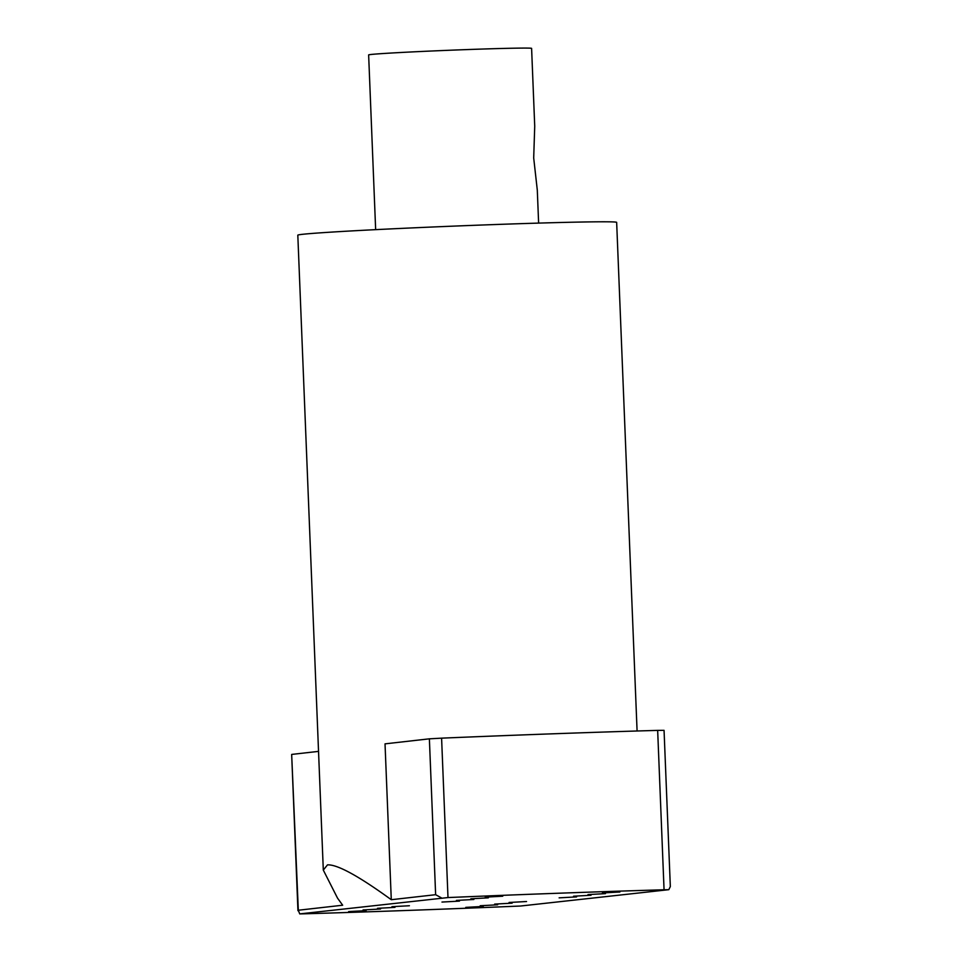 <?xml version="1.0" encoding="UTF-8"?>
<svg xmlns="http://www.w3.org/2000/svg" width="962" height="962" viewBox="0 0 962 962"><rect width="100%" height="100%" fill="white"/><g stroke="black" fill="none" stroke-linecap="round" stroke-linejoin="round"><path stroke-width="1.44" d="M441.402 897.859L435.63 894.696L429.377 738.828L385.028 743.854L391.281 899.711C358.622 875.997 337.361 864.381 327.513 864.862L323.304 870.093L337.542 898.147L342.664 905.218L298.316 910.232L299.723 913.9L447.991 897.558A327.97 5.724 177.7 0 1 664.057 889.778L657.659 730.386L664.057 730.338L670.334 886.579L668.806 889.682L664.057 889.778M299.723 913.9L304.473 913.804A327.97 5.724 177.7 0 0 520.538 906.024L668.806 889.682M483.261 906.432L465.788 907.37L483.261 906.432M497.691 904.797L480.218 905.735L497.691 904.797M394.973 907.37L377.501 908.32L394.973 907.37M366.113 910.641L348.641 911.579L366.113 910.641M512.121 903.162L494.648 904.1L512.121 903.162M526.551 901.526L509.078 902.476L526.551 901.526M380.543 909.006L363.071 909.956L380.543 909.006M409.403 905.747L391.931 906.685L409.403 905.747M559.126 897.847L576.599 896.897L559.126 897.847M602.416 892.94L619.889 892.002L602.416 892.94M441.979 902.055L459.451 901.117L441.979 902.055M485.269 897.149L502.741 896.211L485.269 897.149M470.839 898.785L488.311 897.847L470.839 898.785M573.556 896.211L591.029 895.261L573.556 896.211M587.986 894.576L605.459 893.638L587.986 894.576M456.409 900.42L473.881 899.482L456.409 900.42M637.084 730.988L616.654 222.366A159.548 2.79 177.7 0 0 494.336 224.567A159.548 2.79 177.7 0 0 297.811 235.173L323.304 870.093M538.624 223.1L537.301 190.151L533.694 157.948L534.728 126.226L531.601 48.389A81.554 1.419 177.7 0 0 469.083 49.507A81.554 1.419 177.7 0 0 368.638 54.93L375.649 229.653M429.377 738.828L441.594 738.155A327.97 5.724 -2.3 0 1 657.659 730.386M435.63 894.696L391.281 899.711M297.943 910.701L291.666 754.448L298.316 910.232M318.542 751.382L292.063 754.376M441.594 738.155L447.991 897.558"/></g></svg>
